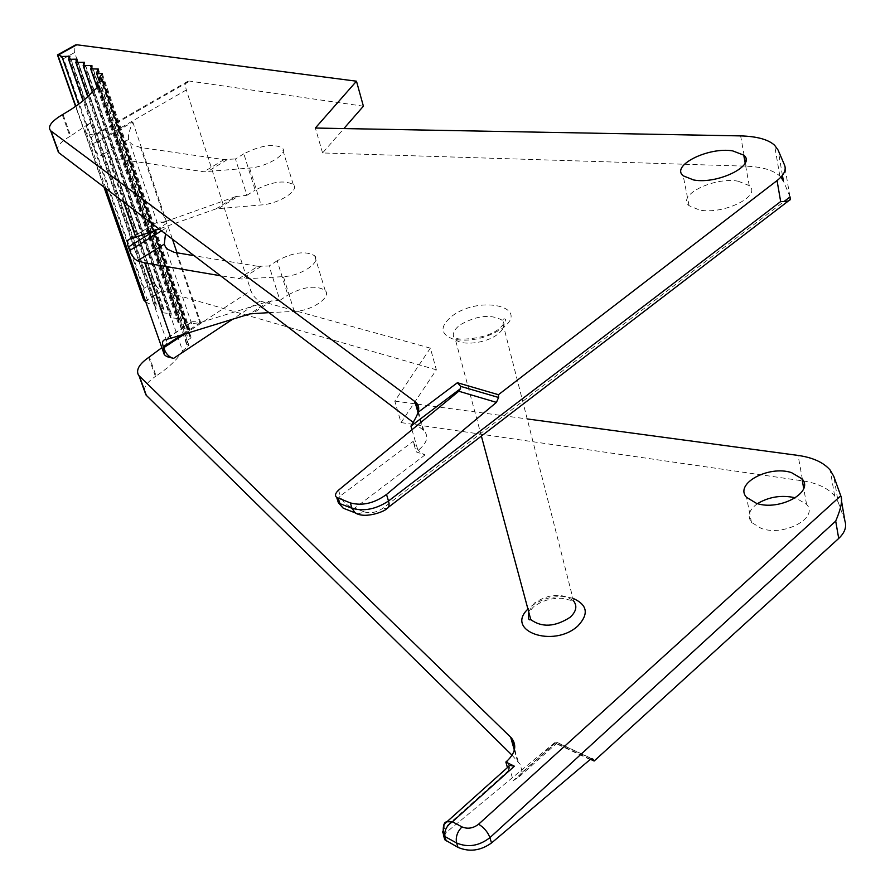 <?xml version="1.0" encoding="UTF-8"?>
<svg xmlns="http://www.w3.org/2000/svg" width="895" height="895" viewBox="0 0 895 895"><rect width="100%" height="100%" fill="white"/><g stroke="black" fill="none" stroke-linecap="round" stroke-linejoin="round"><path stroke-width="0.67" stroke-dasharray="4.47 3.36" d="M243.843 153.817L235.463 158.93L246.897 195.3L235.721 196.598L215.975 208.882L261.105 204.955C278.804 203.959 300.149 190.266 293.236 184.515C284.207 179.85 271.521 181.719 255.165 190.143L243.843 153.817C260.389 145.449 273.176 143.446 282.182 147.832C289.063 153.291 267.426 166.85 249.604 168.059L203.959 171.773L108.082 157.554L98.551 154.443L95.351 150.808L92.286 144.218C90.608 139.709 90.966 136.823 93.36 135.559L95.586 135.179L88.784 134.261L86.345 132.896C83.94 130.39 85.293 127 90.384 122.727L70.694 135.962L62.997 114.336M235.721 196.598L165.642 221.512L140.593 147.518L223.974 159.612L235.463 158.93M140.593 147.518L132.561 144.777L129.82 142.283L128.611 139.452C127.806 136.577 129.204 130.759 132.796 122.011L92.632 145.203M161.838 347.685L167.253 342.673L163.662 347.607M430.372 348.155L394.796 401.105L401.049 422.597L436.368 369.814L430.372 348.155L260.076 301.044C256.004 299.433 252.916 295.921 250.824 290.495L186.339 89.959C185.03 85.405 185.545 82.508 187.872 81.266L189.695 81.098L95.586 135.179M363.392 106.192L189.695 81.098M436.368 369.814L161.917 290.786C158.661 289.432 156.099 286.467 154.231 281.869L74.609 52.548L75.057 45.175M62.258 114.75L69.967 136.376L70.694 135.962M69.967 136.376C62.225 140.873 57.974 145.046 57.19 148.872M413.289 422.451L423.805 430.517C429.164 436.29 427.228 442.958 417.976 450.532L416.186 451.885L425.058 454.884C419.486 452.434 415.526 447.925 413.154 441.38L416.186 451.885M790.084 196.889L783.393 180.98M780.899 177.132L779.847 176.047C773.079 170.061 761.813 166.772 746.072 166.179L322.592 152.956L343.881 128.567M738.23 181.204L749.227 185.601C762.283 195.848 723.484 215.013 699.431 210.001L689.094 205.716C676.363 195.323 714.042 176.684 738.23 181.204M92.811 91.234L182.625 350.84C177.501 359.331 168.663 367.722 156.11 375.989L149.353 357.015M394.796 401.105L416.242 403.992M417.428 404.16L527.189 418.938M590.465 759.296L555.303 742.839L520.979 773.381L521.371 768.727L520.163 764.364L512.074 755.235M844.891 520.89L838.179 502.129L833.782 476.353M803.363 480.962C817.761 483.289 828.188 488.278 834.655 495.942L838.179 502.129M401.049 422.597L802.658 480.861M145.695 301.749L148.604 303.662L156.368 304.099L69.922 56.24M182.625 350.84L188.968 345.504L186.596 344.262C185.478 342.517 186.719 340.57 190.322 338.399L191.049 337.247L187.111 335.793L186.675 334.596L189.908 329.919L184.213 328.499L185.623 323.822L178.116 322.647L178.966 318.62L170.453 317.691L171.314 313.709L162.901 312.814L163.785 308.864L155.462 308.003L156.368 304.099M144.308 390.444C144.296 386.248 148.011 381.572 155.439 376.426L156.11 375.989M757.483 503.628C749.037 509.747 747.034 516.001 751.476 522.367L761.354 528.464C784.065 536.731 819.227 517.769 806.563 504.31L795.431 497.81M443.786 836.344L446.247 832.428L554.464 742.85L556.466 742.145L556.891 743.197L555.303 742.839M509.02 766.154L513.204 780.641L519.245 776.715L520.979 773.381M508.293 766.814L508.36 770.707L507.443 767.563M442.432 831.556L444.77 827.741L508.36 770.707M444.737 823.903L444.77 827.741L446.247 832.428M142.898 297.755L144.061 288.235L154.231 281.869M144.061 288.235L63.567 58.656L57.638 55.423M337.426 499.746L340.324 495.931C343.098 502.542 347.886 506.626 354.677 508.17L347.081 509.702M322.592 152.956L315.342 128.041M177.065 252.86L200.603 322.435C194.83 321.495 191.709 321.428 191.228 322.245L191.642 323.654L199.898 322.703L268.959 301.257L249.985 313.876M268.97 312.623L294.265 311.438C311.65 311.057 332.146 296.972 325.142 290.428C316.092 284.979 303.673 286.512 287.877 295.048L277.181 260.747C293.157 252.245 305.665 250.589 314.704 255.791C321.685 262.078 300.91 276.052 283.424 276.622L241.751 279.016L220.506 275.749M238.629 278.826L257.861 266.318L194.17 255.713M165.485 233.875L168.215 226.692L172.433 239.166M257.861 266.318L269.126 265.994L279.934 300.351L268.959 301.257M279.934 300.351L287.877 295.048M277.181 260.747L269.126 265.994M132.796 122.011L167.018 223.157C160.686 221.826 157.352 221.512 157.005 222.217L129.876 239.054M165.642 221.512L157.397 223.179L156.905 222.441M215.975 208.882L159.075 228.997M246.897 195.3L255.165 190.143M249.604 168.059L261.105 204.955M227.151 159.702L207.137 171.874M223.974 159.612L203.959 171.773M128.611 139.452L100.71 155.696M90.384 122.727L167.253 342.673M123.532 201.957L108.082 157.554M184.627 334.003L250.824 290.495M200.603 322.435L181.551 334.954M161.503 230.843L168.215 226.692M167.018 223.157L155.473 230.272M186.339 89.959L92.286 144.218M357.743 513.965L364.601 511.985L354.677 508.17L425.058 454.884M364.601 511.985C370.564 513.629 376.594 512.432 382.713 508.382L784.054 201.509M452.165 315.991C480.011 294.668 532.424 307.019 501.838 328.666C486.007 338.578 469.819 342.069 453.262 339.16C440.016 334.07 439.658 326.351 452.165 315.991M260.076 301.044L232.655 319.213M572.912 598.307C557.551 594.481 543.321 597.357 530.232 606.933L527.938 609.07M145.057 301.324L161.917 290.786M591.774 758.792L557.261 742.671M590.129 759.553L554.464 742.85M556.466 742.145L513.204 780.641M514.334 750.088L517.265 760.347M508.953 765.896L507.431 760.627M148.682 357.452L155.439 376.426M841.356 500.014L840.506 494.98M802.39 479.34L798.083 455.421M63.567 58.656L74.609 52.548M789.837 196.218L784.568 165.15M388.396 507.275L386.472 508.752L382.713 508.382M338.511 490.18L340.324 495.931L413.154 441.38M411.98 429.734L417.976 450.532M417.976 412.382L422.955 429.813M782.42 175.33L778.124 150.125M746.072 166.179L745.412 162.51M744.159 155.529L740.624 135.895M98.651 87.464L187.905 346.835M99.703 86.826L188.565 345.302M101.907 80.382L190.322 338.399M102.41 80.08L190.4 337.001M101.683 74.386L189.449 330.893M101.616 74.419L188.968 329.684M98.036 69.698L185.388 324.594M97.454 70.168L184.37 323.621M91.715 66.062L178.832 319.291M90.921 66.868L177.546 318.463M84.242 62.863L171.18 314.369M83.448 63.634L169.916 313.552M76.88 59.708L163.64 309.525M76.109 60.457L162.398 308.719M69.653 56.609L156.222 304.747M68.893 57.336L154.992 303.964M78.626 104.212L148.604 303.662M75.829 106.225L104.379 187.379M528.654 611.732L534.393 603.062C549.351 593.508 562.407 592.803 573.583 600.937L561.736 598.285C550.973 597.905 541.441 600.881 533.151 607.202L528.833 612.404M481.376 436.078L455.342 339.384L456.83 338.299C456.002 339.72 484.777 340.447 499.265 328.7C505.709 322.424 507.308 319.123 504.03 318.81L502.005 320.108C505.843 324.247 504.31 329.036 497.385 334.484C485.84 343.411 461.719 346.152 455.342 339.384C451.472 335.133 453.083 330.289 460.175 324.84C476.632 315.499 490.583 313.921 502.005 320.108L573.583 600.937M191.083 322.659L165.072 339.686M294.265 311.438L283.424 276.622M176.214 252.714L199.898 322.703M271.834 300.765L252.849 313.384M260.971 266.486L241.751 279.016M218.895 208.278L238.641 195.983M293.236 184.515L282.182 147.832M105.912 188.543L86.345 132.896M187.872 81.266L93.36 135.559M557.048 742.391L592.21 758.826M519.245 776.715L556.891 743.197M518.115 761.242L514.591 748.902M834.655 495.897L830.247 470.177M423.805 430.517L418.334 411.331M779.847 176.047L774.578 145.27M188.957 345.504L99.927 86.479M186.596 344.273L98.249 87.643M191.06 337.236L102.847 79.577M187.122 335.815L99.848 81.579M189.908 329.919L102.31 73.748M184.225 328.521L99.502 81.814M185.623 323.811L98.405 69.239M178.127 322.681L97.298 88.079M178.966 318.609L91.984 65.693M170.464 317.725L92.275 91.883M171.314 313.697L84.51 62.493M162.901 312.836L87.721 96.671M163.785 308.864L77.16 59.338M155.473 308.025L83.056 100.766M103.943 187.055L75.572 106.404M749.227 185.601L745.166 163.058M689.094 205.716L683.209 175.823M751.487 522.411L746.542 497.351M806.552 504.265L803.71 488.435M191.228 322.245L164.21 339.932M191.619 323.565L165.586 247.199M325.142 290.428L314.704 255.791M129.294 239.245L157.005 222.217M157.363 223.09L129.842 142.372"/><path stroke-width="1.34" d="M163.662 347.607L164.322 354.733L166.828 356.624L173.552 358.392C168.942 357.127 165.665 353.57 163.707 347.752L163.405 346.868C162.051 343.21 162.331 340.906 164.21 339.932L170.956 338.22L144.733 262.873L137.494 260.837L134.675 258.935L131.196 254.191L128.354 247.009C126.855 242.925 127.168 240.341 129.294 239.245L135.805 237.22L123.532 201.957M75.057 45.175L76.802 44.772L356.478 81.199L363.392 106.192L343.881 128.567M57.19 148.872L58.835 152.721L413.289 422.451M782.42 175.33L783.393 180.98L780.899 177.132M507.443 767.563L505.854 762.037L507.431 760.627C515.542 752.65 516.896 745.11 511.481 738.006L138.568 375.296C135.749 370.027 139.128 364.075 148.682 357.452L161.838 347.685M58.466 152.407L50.657 130.759C47.345 126.754 51.216 121.418 62.258 114.75L62.997 114.336C76.78 106.348 86.725 98.651 92.811 91.234L99.479 86.155L99.703 86.826M416.242 403.992L417.428 404.16M527.189 418.938L798.083 455.421C812.906 457.546 823.624 462.458 830.247 470.177L833.782 476.353L840.763 495.796C842.821 499.835 841.143 508.259 835.706 521.091L489.912 837.653C479.071 846.01 467.973 847.789 456.618 842.989C455.454 837.217 457.233 831.858 461.977 826.902C467.649 829.251 473.186 828.356 478.601 824.205L840.763 495.796M505.854 762.037L514.345 766.209L509.87 765.404L508.293 766.814M791.448 472.594C768.503 465.064 734.023 483.893 746.542 497.351L756.465 503.337C779.288 511.381 814.696 492.127 801.976 478.803L791.448 472.594M841.356 500.014L844.891 520.89C846.86 526.842 844.802 532.693 838.704 538.454L594.135 761.018L590.465 759.296M802.39 479.34L803.363 480.962M104.379 187.379L144.218 300.653L145.695 301.749M512.074 755.235L146.321 395.333L144.308 390.444M795.431 497.81C781.749 494.778 769.107 496.714 757.483 503.628M594.135 761.018L592.893 759.139L590.129 759.553L491.523 842.967C480.514 850.765 469.338 852.23 457.983 847.352L444.826 839.79L443.786 836.344M446.381 840.953L442.432 831.556M457.983 847.352L456.618 842.989L445.016 836.601C444.009 830.84 446.482 825.895 452.434 821.755L446.896 821.789L444.737 823.903M144.218 300.653L142.898 297.755M57.638 55.423L76.802 44.772M50.657 130.759L415.728 402.179C418.715 404.943 419.464 408.344 417.976 412.394L457.39 382.724L498.437 394.706L777.05 180.577C783.942 175.118 786.448 169.972 784.568 165.15L778.124 150.125L774.611 145.258C768.302 139.497 756.969 136.376 740.624 135.895L315.342 128.041L356.478 81.199M69.922 56.24L61.878 56.486L58.432 54.975M69.866 56.072L68.568 59.305L77.093 59.16L75.818 62.437L84.443 62.314L83.19 65.626L91.928 65.514L90.675 68.859L98.338 69.049L96.459 72.976L102.243 73.558L98.819 78.592L102.768 79.375L101.907 80.382C97.969 82.497 96.515 84.208 97.51 85.506L99.479 86.155M732.692 150.886L743.734 155.126C756.846 165.127 717.768 184.627 693.58 179.951L683.209 175.823C670.444 165.665 708.381 146.702 732.692 150.886M457.39 382.724L460.612 386.349L498.582 397.481L498.437 394.706M414.866 401.475L417.976 412.382C417.383 414.911 415.034 419.475 410.939 426.109L411.98 429.734L338.511 490.18C335.312 493.167 334.674 495.573 336.621 497.374L350.337 502.912C362.274 506.111 374.334 503.292 386.528 494.465L496.423 402.381L498.582 397.481M410.939 426.109L460.511 388.643L460.612 386.349M460.511 388.643L458.777 391.227L411.98 429.734M386.528 494.465L388.497 501.01L780.664 201.565C786.526 201.655 789.703 200.995 790.184 199.596L790.084 196.889L784.054 201.509M347.081 509.702L343.221 508.203L338.332 502.688L337.426 499.746M268.97 312.623L249.985 313.876L170.956 338.22M220.506 275.749L144.733 262.873M194.17 255.713L174.167 252.289L167.633 249.28L165.553 247.109L164.3 244.134L165.485 233.875M159.075 228.997L135.805 237.22M163.707 347.752L184.627 334.003M181.551 334.954L163.405 346.868M172.433 239.166L177.065 252.86M129.607 250.566L161.503 230.843M155.473 230.272L128.354 247.009M514.345 766.209L452.434 821.755L461.977 826.902M232.655 319.213L173.552 358.392M527.938 609.07C504.646 630.941 553.401 648.45 577.812 626.019C589.145 613.981 587.512 604.74 572.912 598.307M593.195 759.463L591.774 758.792M510.631 737.111L514.334 750.088M139.486 376.37L146.321 395.333M491.523 842.967L489.912 837.653C487.775 832.014 484.005 827.539 478.601 824.205M838.704 538.454L835.706 521.091M458.777 391.227L496.423 402.381M780.664 201.565L777.05 180.577M343.221 508.203L355.013 512.768L352.026 508.293C363.985 511.593 376.135 509.165 388.497 501.01C389.649 505.261 388.978 507.845 386.472 508.752C387.065 510.184 365.731 519.738 355.013 512.768L357.743 513.965M350.337 502.912L352.026 508.293L339.921 503.639L338.232 498.28M51.037 131.073L58.835 152.721M745.412 162.51L744.159 155.529M102.119 79.241L102.41 80.08M101.28 73.457L101.616 74.419M97.063 69.016L97.454 70.168M90.462 65.525L90.921 66.868M83 62.326L83.448 63.634M75.672 59.182L76.109 60.457M68.456 56.094L68.893 57.336M61.878 56.486L78.626 104.212M57.75 54.83L75.829 106.225M573.583 600.937C577.454 606.072 576.302 611.52 570.115 617.293C555.068 626.97 541.956 627.742 530.769 619.597L528.654 611.732M164.3 244.134L137.494 260.837M164.322 354.733L105.912 188.543M592.21 758.826L592.893 759.139M514.591 748.902L511.481 738.006M145.919 394.908L139.083 375.956M444.86 839.767L443.484 835.404M509.87 765.404L446.896 821.8C443.797 821.946 442.667 826.499 443.517 835.449M75.516 44.918L57.593 54.852M790.184 199.596L388.396 507.275M343.367 508.293L338.332 502.688M418.334 411.331L415.728 402.179M338.355 502.71L336.688 497.43M98.249 87.643L97.51 85.495M99.848 81.579L98.808 78.57M99.502 81.814L96.459 72.954M97.298 88.079L90.663 68.825M92.275 91.883L83.179 65.592M87.721 96.671L75.806 62.404M83.056 100.766L68.557 59.271M143.681 299.982L103.943 187.055M75.572 106.404L57.459 54.919M745.166 163.058L743.745 155.171M803.71 488.435L801.976 478.803M481.376 436.078L530.769 619.597C528.509 620.649 527.86 618.255 528.833 612.404"/></g></svg>
